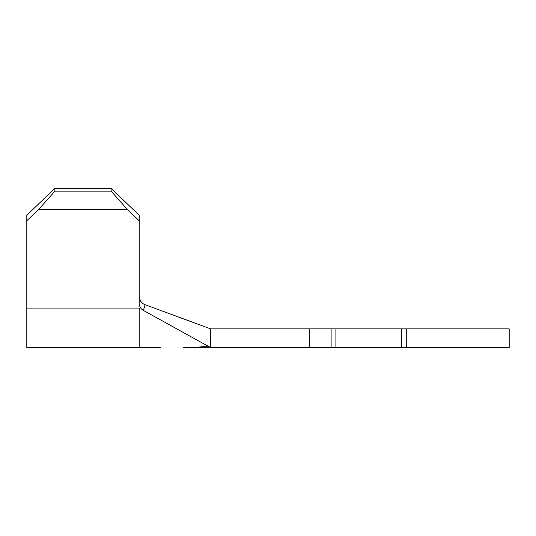 <?xml version="1.0" encoding="UTF-8"?>
<svg xmlns="http://www.w3.org/2000/svg" width="536" height="536" viewBox="0 0 536 536"><rect width="100%" height="100%" fill="white"/><g stroke="black" fill="none" stroke-linecap="round" stroke-linejoin="round"><path stroke-width="0.8" d="M171.989 346.946C156.887 347.609 156.887 347.609 171.989 346.946C187.084 347.743 187.084 347.743 171.989 346.946M331.107 328.883L210.655 328.883L210.655 347.616L207.613 347.221L210.655 347.616L207.841 346.899L195.439 347.616L331.107 347.616L331.107 328.883L335.911 328.883L335.911 347.616L401.477 347.616L401.477 328.883L509.2 328.883L509.2 347.616L401.477 347.616M54.9 188.384L54.9 191.158L38.679 209.429L26.8 220.772L26.8 215.217L54.9 188.384L111.106 188.384L139.206 215.217L139.206 303.758C139.44 306.733 140.847 308.95 143.42 310.418L210.655 347.616L207.117 346.685L202.266 346.685L194.468 347.616L183.694 347.616M335.911 328.883L401.477 328.883M335.911 347.616L331.107 347.616M210.655 328.883L145.089 304.696L143.42 310.418M26.8 220.772L26.8 308.079L139.206 308.079L139.206 347.616L160.277 347.616M202.266 346.685L207.097 346.685M139.206 296.837C139.722 300.783 141.685 303.403 145.089 304.696M26.8 308.079L26.8 347.616L139.206 347.616M139.206 220.772L127.327 209.429L111.106 191.158L111.106 188.384M38.679 209.429L127.327 209.429M54.9 191.158L111.106 191.158M209.73 347.442L210.655 347.616L209.73 347.495M309.312 328.883L309.312 347.616M406.281 328.883L406.281 347.616"/></g></svg>
